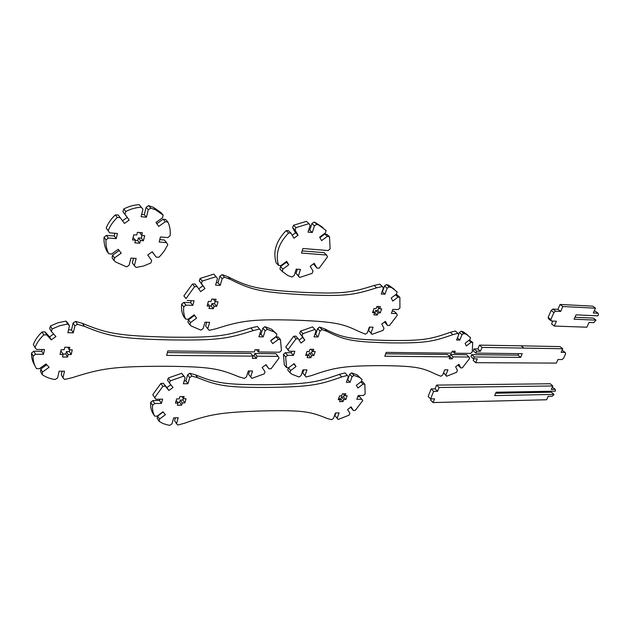 <?xml version="1.0" encoding="UTF-8"?>
<svg xmlns="http://www.w3.org/2000/svg" width="630" height="630" viewBox="0 0 630 630"><rect width="100%" height="100%" fill="white"/><g stroke="black" fill="none" stroke-linecap="round" stroke-linejoin="round"><path stroke-width="0.94" d="M553.975 394.404L494.668 395.616L496.109 392.23L555.432 391.167L555.203 389.364L551.266 389.427L552.825 385.962L439.078 387.497L437.566 391.285L433.605 391.348L430.613 398.9L434.558 398.814L433.07 402.562L546.62 399.766L548.163 396.333L552.093 396.246L553.731 394.947L553.975 394.404L551.408 392.199L495.676 393.238M555.203 389.364L552.282 387.166M552.825 385.962L550.242 383.764L436.606 385.095L439.078 387.497M437.566 391.285L435.102 388.875L436.606 385.095M433.605 391.348L431.156 388.93L435.102 388.875M430.613 398.9L428.172 396.467L431.156 388.93M433.07 402.562L430.637 400.129L431.125 398.892M562.834 306.519L595.484 308.196L592.712 306.156L560.078 304.432L562.834 306.519L560.684 311.433L557.936 309.338L560.078 304.432M560.684 311.433L555.628 311.196L552.888 309.094L557.936 309.338M555.628 311.196L553.888 312.551L551.155 310.44L552.888 309.094M553.888 312.551L550.833 319.567L548.116 317.441L551.155 310.44M550.833 319.567L551.352 321.009L548.635 318.882L548.116 317.441M595.484 308.196L593.318 312.976L598.067 313.204L598.5 314.606L597.933 315.843L576.04 314.858L574.095 319.221L595.988 320.127L593.759 322.67L589.019 322.481L586.876 327.206L554.274 326.057L556.4 321.205L551.352 321.009M554.274 326.057L551.565 323.93L552.817 321.064M595.988 320.127L593.232 318.079L574.962 317.292M598.067 313.204L595.303 311.165L594.169 311.11M184.133 396.538L179.849 396.609L179.211 398.845L176.628 398.9L175.439 403.106L178.022 403.05L177.384 405.279L181.661 405.184L182.298 402.964L184.858 402.909L186.055 398.719L183.495 398.766L184.133 396.538M183.495 398.766L181.976 396.569M184.858 402.909L182.865 400.018L183.298 398.491M182.298 402.964L180.314 400.066L182.865 400.018M181.661 405.184L179.684 402.286L180.314 400.066M177.526 402.326L179.684 402.286M178.022 403.05L176.211 400.389M345.831 399.522L347.185 395.75L345.114 395.79L345.839 393.781L342.373 393.837L341.657 395.853L339.57 395.892L338.223 399.688L340.302 399.641L339.594 401.649L343.043 401.57L343.76 399.57L345.831 399.522L343.515 396.932L344.264 394.845M343.76 399.57L341.452 396.971L343.515 396.932M343.043 401.57L340.736 398.971L341.452 396.971M339.727 398.995L340.736 398.971M340.302 399.641L338.83 397.979M345.114 395.79L343.35 393.821M154.665 416.139C152.901 412.926 152.216 409.295 152.61 405.248L150.704 402.286C150.31 406.334 151.003 409.957 152.759 413.162L154.665 416.139L157.067 416.194L162.965 411.807L165.406 414.682L159.532 419.06L157.626 416.091L163.123 411.996M357.801 396.656L359.667 396.624L362.723 400.609L355.32 410.366L353.398 410.532L351.099 406.87L347.579 409.571L349.894 413.225L349.083 415.154L338.168 419.462L337.2 418.218L339.105 412.886L335.428 412.997L333.522 418.344L331.624 419.682L327.057 418.438C310.535 411.721 303.896 409.988 262.269 410.917C219.657 412.311 209.184 414.485 184.488 423.25L177.88 425.022L176.526 423.659L178.211 417.745L173.667 417.879L171.99 423.809L169.801 425.305L168.06 425.053L163.209 423.636L159.705 421.69L159.075 421.226L159.532 419.06M159.075 421.226L157.161 418.257L157.626 416.091M176.526 423.659L174.581 420.714L175.4 417.832M337.2 418.218L334.924 415.587L335.853 412.989M338.168 419.462L334.924 415.587M353.398 410.532L350.634 407.224M362.014 399.184L356.84 399.294L358.202 395.553L363.376 395.459L365.156 393.97L364.857 384.229L362.486 381.693L361.226 381.623M364.857 384.229L363.014 384.127L360.903 381.867M363.014 384.127L357.934 388.017L356.328 385.363L361.423 381.473L362.029 379.488L357.045 374.842L351.603 372.865L353.973 375.409L359.415 377.37L362.029 379.488M353.973 375.409L352.052 376.748L349.689 374.204L351.603 372.865M352.052 376.748L350.075 382.26L347.728 379.701L349.689 374.204M191.906 376.102L189.693 377.598L187.653 374.763L189.866 373.275L191.906 376.102L197.67 377.701C217.87 385.914 227.139 387.678 269.861 387.418C311.874 386.686 319.772 384.67 341.728 376.937L347.366 375.433L348.343 376.772L346.374 382.292L350.075 382.26M347.295 379.709L347.728 379.701M347.366 375.433L345.012 372.881L339.381 374.37C317.481 382.048 309.59 384.056 267.663 384.702C225.028 384.891 215.775 383.111 195.615 374.882L189.866 373.275M189.693 377.598L187.937 383.725L185.913 380.874L187.653 374.763M170.281 380.866L169.509 383.119L167.533 380.236L168.297 377.984L170.281 380.866L183.716 376.134L185.094 377.622L183.354 383.772L187.937 383.725M184.165 380.89L185.913 380.874M185.094 377.622L181.692 373.291L183.716 376.134M168.297 377.984L181.692 373.291M169.509 383.119L173.029 387.434L168.895 390.498L166.926 387.6L170.817 384.717M162.855 386.355L160.894 383.457L152.759 394.695L154.689 397.632L162.855 386.355L165.351 386.198L168.895 390.498M165.351 386.198L163.383 383.3L166.926 387.6M160.894 383.457L163.383 383.3M154.689 397.632L155.87 399.278L162.611 399.152L161.438 403.405L159.5 400.467L159.847 399.207M152.61 405.248L154.704 403.547L161.438 403.405M154.704 403.547L152.783 400.593L159.5 400.467M150.704 402.286L152.783 400.593M475.745 362.691L556.353 363.1L557.952 359.533L561.936 359.565L563.598 358.25L565.622 353.753L565.141 352.414L561.149 352.359L562.763 348.752L482.029 347.398L480.446 351.241L476.627 351.186L475.839 353.107L522.215 353.682L520.624 357.383L474.272 356.95L473.492 358.856L477.304 358.887L475.745 362.691L473.185 360.384L473.807 358.864M565.141 352.414L562.086 350.264M562.763 348.752L560.094 346.61L521.081 345.815L479.43 345.122L482.029 347.398M480.446 351.241L477.863 348.957L479.43 345.122M476.627 351.186L474.043 348.894L477.863 348.957M475.839 353.107L473.264 350.815L474.043 348.894M520.624 357.383L518.01 355.162L518.663 353.643M474.272 356.95L471.705 354.643L518.01 355.162M473.492 358.856L470.925 356.556L471.705 354.643M143.412 240.77L144.679 235.691L141.711 235.447L142.38 232.738L137.411 232.328L136.741 235.045L133.741 234.801L132.489 239.912L135.481 240.148L134.82 242.849L139.773 243.227L140.443 240.534L143.412 240.77L141.333 238.164L142.002 235.47M140.443 240.534L138.372 237.927L141.333 238.164M139.773 243.227L137.71 240.613L138.372 237.927M135.411 240.439L137.71 240.613M135.481 240.148L133.08 237.51M141.711 235.447L139.71 232.517M106.194 228.013L109.612 232.832L106.194 228.013C108.179 223.107 111.219 218.744 115.306 214.924L118.196 215.027L124.488 223.406L129.205 220.059L122.921 211.688L123.74 208.971C128.717 206.396 133.859 204.97 139.175 204.695L142.931 209.239L141.088 216.712L146.42 217.208L144.302 214.673L146.144 207.246L148.656 205.648L153.547 207.404L160.934 212.562L163.099 215.066L162.571 217.759L155.949 222.469L158.728 226.414L165.32 221.713L163.154 219.193L165.808 219.594L167.974 222.114C169.88 226.359 170.588 230.911 170.108 235.762L167.816 237.581L160.437 236.975L159.154 241.999L166.517 242.582L164.375 240.006L159.76 239.636M116.227 238.636L108.391 238.022L106.415 235.376L114.227 236.006L116.227 238.636L117.456 233.47L109.612 232.832M114.227 236.006L114.873 233.265M106.005 239.904L104.044 237.25C103.722 242.243 104.635 246.842 106.793 251.039L108.754 253.725C106.596 249.527 105.682 244.912 106.005 239.904L108.391 238.022M104.044 237.25L106.415 235.376M108.754 253.725L111.549 254.079L118.267 249.299L121.204 253.158L114.51 257.93L112.534 255.237L119.188 250.504M166.517 242.582L167.785 244.66L167.352 245.645L164.068 251.315L160.524 255.607L158.918 257.19L156.201 257.158L152.271 251.748L147.711 255.008L151.672 260.411L150.853 262.978L143.585 266.01L135.993 267.459L134.379 265.608L136.151 258.45L130.89 258.103L129.119 265.277L126.63 266.876L115.928 262.119L114.046 260.576L114.51 257.93M114.046 260.576L112.077 257.883L112.534 255.237M134.379 265.608L132.355 262.93L133.505 258.276M156.201 257.158L152.145 251.835M167.974 222.114L165.32 221.713M156.815 223.705L163.154 219.193M148.656 205.648L150.798 208.152L155.697 209.9L163.099 215.066M150.798 208.152L148.27 209.758L146.144 207.246M148.27 209.758L146.42 217.208M141.655 214.42L144.302 214.673M123.74 208.971L125.803 211.515C130.796 208.924 135.954 207.49 141.285 207.215M125.803 211.515L124.976 214.247L122.921 211.688M124.976 214.247L129.205 220.059M122.543 220.752L127.15 217.492M108.179 230.643C110.179 225.713 113.227 221.335 117.33 217.5L120.228 217.602M117.33 217.5L115.306 214.924M329.498 236.73L327.356 236.392L324.812 234.069L326.954 234.407L329.498 236.73L330.12 248.905L328.104 250.543L302.928 248.496L301.479 253.055L326.631 255.024L324.111 252.661L302.164 250.905M327.356 236.392L321.584 240.636L319.646 237.14L325.442 232.88L326.088 230.478L315.055 222.398L322.954 227.493M319.93 237.652L324.812 234.069M316.622 224.414L314.425 225.863L311.897 223.548L314.079 222.099L317.599 224.713M314.079 222.099L315.055 222.398M314.425 225.863L312.299 232.517L309.779 230.178L311.897 223.548M295.99 227.611L295.084 230.044L292.603 227.69L293.493 225.264L295.99 227.611L308.944 223.658L310.125 225.445L307.999 232.116L312.299 232.517M308.653 230.068L309.779 230.178M308.944 223.658L306.424 221.335L293.493 225.264M295.084 230.044L298.045 235.187L295.565 232.824L292.603 227.69M288.595 232.998L286.13 230.627C276.09 240.983 272.766 251.732 276.176 262.883L278.57 265.348C275.176 254.173 278.515 243.393 288.595 232.998L290.942 233.068L293.926 238.203L298.045 235.187M292.218 235.266L295.565 232.824M290.942 233.068L288.477 230.698L286.13 230.627M278.57 265.348L280.815 265.647L286.689 261.332L288.753 264.765L286.028 261.82M326.631 255.024L327.49 256.882L319.205 268.152L316.984 268.136L314.212 263.316L310.22 266.269L313.016 271.073L312.134 273.381L299.612 277.476L298.447 275.83L300.494 269.412L296.234 269.128L294.186 275.554L292.021 277.003L287.941 275.586L282.295 271.435L282.901 269.065L288.753 264.765M282.901 269.065L280.5 266.608L286.335 262.324M282.295 271.435L279.901 268.971L280.5 266.608M280.586 269.679L279.901 268.971M298.447 275.83L296.021 273.373L297.352 269.199M299.612 277.476L296.021 273.373M316.984 268.136L313.449 263.883M69.82 347.295L64.756 347.232L64.181 349.76L61.126 349.729L60.047 354.477L63.102 354.501L62.528 357.021L67.583 357.052L68.158 354.548L71.182 354.572L72.269 349.855L69.245 349.815L69.82 347.295M69.245 349.815L67.757 347.272M71.182 354.572L69.442 351.579L69.843 349.823M68.158 354.548L66.426 351.548L69.442 351.579M67.583 357.052L65.851 354.044L66.426 351.548M62.827 354.021L65.851 354.044M63.102 354.501L61.386 351.493L60.724 351.485M280.476 339.617L278.334 339.444L276.05 336.837L278.184 337.011L280.476 339.617L281.452 350.595L279.492 352.202L258.371 351.965L259.072 349.721L255.063 349.674L254.362 351.918L167.84 350.934L166.619 355.391L253.047 356.131L252.354 358.368L256.355 358.399L257.048 356.17L254.835 353.493L275.893 353.706L278.153 356.352L257.048 356.17M278.334 339.444L272.703 343.641L270.672 340.609L276.318 336.396L276.893 334.183L271.688 329.254L265.01 326.686L267.285 329.293L273.971 331.86L276.893 334.183M270.774 340.767L276.05 336.837M267.285 329.293L265.143 330.742L262.875 328.128L265.01 326.686M265.143 330.742L263.222 336.885L260.962 334.254L262.875 328.128M77.403 324.293L74.899 325.915L73.112 322.993L75.608 321.379L77.403 324.293L84.357 326.324C108.856 336.396 120.015 338.719 170.084 339.916C219.201 340.562 228.17 338.546 253.173 330.592L259.623 329.096L260.844 330.632L258.93 336.798L263.222 336.885M259.725 334.231L260.962 334.254M259.623 329.096L257.363 326.474L250.929 327.954C225.989 335.845 217.043 337.845 168.053 337.121C118.109 335.845 106.99 333.506 82.546 323.418L75.608 321.379M74.899 325.915L73.308 332.845L71.537 329.899L73.112 322.993M52.133 328.947L51.4 331.49L49.699 328.514L50.424 325.978L52.133 328.947L59.748 325.702L67.694 324.033L69.45 325.781L67.875 332.727L73.308 332.845M68.528 329.829L71.537 329.899M69.45 325.781L67.686 322.843L65.937 321.103L67.694 324.033M50.424 325.978L58.015 322.757L65.937 321.103M51.4 331.49L55.928 336.538L51.266 339.893L49.573 336.892L53.629 333.979M43.761 334.947L42.084 331.955C38.084 335.695 35.17 339.877 33.343 344.492L34.981 347.532C36.816 342.909 39.745 338.712 43.761 334.947L46.707 334.861L51.266 339.893M46.707 334.861L45.021 331.868L49.573 336.892M42.084 331.955L45.021 331.868M34.981 347.532L36.516 349.445L44.517 349.54L43.47 354.336L41.808 351.288L42.194 349.508M278.153 356.352L279.074 357.982L271.144 368.692L268.939 368.818L266.033 364.628L262.135 367.542L265.065 371.724L264.253 373.866L251.898 378.346L250.693 376.921L252.543 370.991L248.291 370.999L246.44 376.945L244.322 378.394L238.943 376.842C219.287 368.755 211.53 366.573 162.91 366.25C113.077 366.416 100.816 368.518 72.363 377.654L64.693 379.457L62.976 377.858L64.504 371.204L59.141 371.212L57.621 377.89L55.157 379.512C50.164 378.85 45.817 377.189 42.115 374.535L42.486 372.078L49.093 367.298L45.966 363.951L39.32 368.747L36.469 368.597L36.099 367.999C33.996 364.431 33.004 360.478 33.138 356.131L35.485 354.265L43.47 354.336M35.485 354.265L33.855 351.209L41.808 351.288M33.138 356.131L31.516 353.068L33.855 351.209M35.059 366.022L34.477 364.912C32.374 361.344 31.39 357.399 31.516 353.068M42.486 372.078L40.848 368.991L46.715 364.754M42.115 374.535L40.477 371.44L40.848 368.991M62.976 377.858L61.283 374.795L62.102 371.204M250.693 376.921L248.519 374.196L249.511 370.999M268.939 368.818L265.789 364.809M256.355 358.399L254.142 355.714L254.835 353.493M252.693 355.698L254.142 355.714M253.047 356.131L250.842 353.446L167.383 352.587M258.371 351.965L256.473 349.689M313.732 349.335L309.999 349.288L309.275 351.453L307.023 351.43L305.66 355.501L307.912 355.525L307.188 357.683L310.913 357.714L311.637 355.556L313.866 355.58L315.236 351.524L313 351.501L313.732 349.335M313 351.501L311.007 349.303M313.866 355.58L311.535 352.997L312.299 350.721M311.637 355.556L309.306 352.973L311.535 352.997M310.913 357.714L308.59 355.123L309.306 352.973M307.542 355.115L308.59 355.123M307.912 355.525L306.267 353.69M469.303 340.066L472.689 342.429L471.075 342.279L468.909 340.373M471.075 342.279L466.326 345.949L465.105 343.303L469.87 339.633L470.547 337.696L463.499 331.939L467.649 335.034M463.759 333.475L461.971 334.735L459.38 332.443L461.16 331.183L463.759 333.475L466.106 334.223M461.16 331.183L463.499 331.939M461.971 334.735L459.837 340.082L457.419 337.916M458.593 334.428L459.38 332.443M322.064 329.632L320.024 331.026L317.646 328.506L319.678 327.112L322.064 329.632L326.954 331.356C343.901 339.916 351.816 341.909 389.151 342.862C425.951 343.342 433.07 341.586 452.891 334.632L457.955 333.317L458.719 334.648L456.585 340.011L459.837 340.082M457.955 333.317L455.364 331.018L450.308 332.325C430.518 339.231 423.415 340.972 386.678 340.428C349.39 339.42 341.491 337.42 324.56 328.836L319.678 327.112M320.024 331.026L318.032 336.955L315.661 334.412L317.646 328.506M302.912 333.672L302.069 335.845L299.73 333.278L300.565 331.112L302.912 333.672L314.945 329.435L316.032 330.923L314.039 336.869L318.032 336.955M314.866 334.396L315.661 334.412M314.945 329.435L312.575 326.907L300.565 331.112M302.069 335.845L304.786 340.145L299.73 333.278M288.067 349.571L288.965 351.209L285.784 346.957L288.067 349.571L296.037 338.814L298.218 338.727L300.959 343.019L304.786 340.145M299.092 340.098L302.455 337.578M298.218 338.727L295.887 336.152L293.714 336.231L296.037 338.814M285.784 346.957L293.714 336.231M288.965 351.209L294.832 351.28L293.478 355.391L291.186 352.776L291.69 351.241M285.673 356.934L283.398 354.304L284.343 364.967L286.603 367.621L285.673 356.934L287.619 355.336L293.478 355.391M287.619 355.336L285.343 352.713L291.186 352.776M283.398 354.304L285.343 352.713M286.603 367.621L288.682 367.747L294.147 363.636L296.045 366.51L293.785 363.904M469.098 357.029L453.025 356.879L450.481 354.532L466.539 354.714L469.098 357.029L469.626 358.446L462.396 367.81L460.695 367.92L458.939 364.258L455.647 366.802L457.419 370.464L456.561 372.33L446.646 376.244L445.883 375L447.954 369.818L444.717 369.818L442.646 375.007L440.874 376.267L435.267 373.992C422.202 367.692 415.769 365.912 380.748 365.644C343.405 365.77 334.144 367.589 311.968 375.433L306.086 376.976L305.007 375.598L306.936 369.873L302.975 369.873L301.045 375.614L299.03 377.008L291.832 374.204L290.028 372.716L290.595 370.605L296.045 366.51M290.595 370.605L288.627 367.739M290.028 372.716L287.768 370.07L288.335 367.967M305.007 375.598L302.723 372.968L303.762 369.873M306.086 376.976L302.723 372.968M445.883 375L443.536 372.771M446.646 376.244L443.512 372.834M460.695 367.92L457.908 365.053M385.678 353.824L447.442 354.501L449.985 356.848L449.206 358.793L452.245 358.816L453.025 356.879M452.245 358.816L449.71 356.478L450.481 354.532M449.985 356.848L384.78 356.241L386.206 352.383L451.442 353.17L452.222 351.217L455.269 351.257L454.49 353.209L452.308 351.217M472.689 342.429L472.248 351.997L470.571 353.406L454.49 353.209M380.244 312.937L381.709 308.873L379.614 308.779L380.394 306.613L376.89 306.456L376.118 308.629L374 308.543L372.543 312.622L374.653 312.708L373.881 314.874L377.378 315.008L378.15 312.85L380.244 312.937L377.732 310.543L378.677 307.897M378.15 312.85L375.637 310.456L377.732 310.543M377.378 315.008L374.866 312.606L375.637 310.456M374.653 312.708L373.062 311.181M379.614 308.779L377.173 306.471M216.098 299.281L211.727 299.085L211.026 301.518L208.388 301.408L207.089 305.983L209.719 306.086L209.034 308.511L213.389 308.676L214.09 306.267L216.696 306.369L218.011 301.817L215.397 301.707L216.098 299.281M215.397 301.707L213.271 299.155M216.696 306.369L214.507 303.723L215.161 301.423M214.09 306.267L211.9 303.613L214.507 303.723M213.389 308.676L211.207 306.023L211.9 303.613M209.617 305.959L211.207 306.023M209.719 306.086L207.743 303.676M185.622 319.048C183.881 315.386 183.259 311.33 183.739 306.881L181.637 304.18C181.156 308.621 181.786 312.669 183.519 316.323L185.622 319.048L188.071 319.268L194.182 314.795L196.615 318.126L194.079 314.866M392.199 311.141L394.073 311.22L396.609 313.59L397.294 315.205L389.56 325.458L387.615 325.521L385.387 321.347L381.764 324.088L384.009 328.254L383.142 330.325L371.999 334.365L371.046 332.939L373.11 327.198L369.385 327.088L367.329 332.845L365.368 334.199L358.273 331.191C343.106 323.883 335.436 321.67 295.289 320.15C251.976 318.977 241.235 320.694 215.893 328.797L209.129 330.333L207.766 328.742L209.617 322.324L204.978 322.19L203.136 328.624L200.876 330.136L191.284 326.017L190.016 324.954L190.528 322.584L196.615 318.126M190.528 322.584L188.425 319.859L194.489 315.417M190.016 324.954L187.913 322.221L188.425 319.859M207.766 328.742L205.624 326.033L206.711 322.237M371.046 332.939L368.582 330.498L369.794 327.104M371.999 334.365L368.582 330.498M387.615 325.521L384.513 322.009M396.609 313.59L391.387 313.378L392.86 309.354L398.089 309.574L399.924 308.062L399.869 297.321L397.294 294.99L395.538 294.769M399.869 297.321L398.01 297.1L395.49 294.808M398.01 297.1L392.773 301.045L391.214 298.029L396.467 294.068L397.136 291.926L388.757 285.303L394.223 289.202M389.088 286.91L387.111 288.272L384.536 285.933L386.513 284.579L389.088 286.91L391.34 287.634M386.513 284.579L388.757 285.303M387.111 288.272L384.977 294.21L382.418 291.855L384.536 285.933M224.453 277.192L222.162 278.704L219.917 276.129L222.201 274.625L224.453 277.192L230.296 279.342C250.701 289.721 260.135 292.265 303.542 294.73C346.216 296.635 354.241 294.911 376.661 287.808L382.41 286.516L383.363 288.052L381.229 294.005L384.977 294.21M382.008 291.832L382.418 291.855M382.41 286.516L379.843 284.177L374.11 285.453C351.737 292.509 343.728 294.21 301.14 292.249C257.82 289.721 248.409 287.162 228.036 276.775L222.201 274.625M222.162 278.704L220.248 285.366L218.019 282.775L219.917 276.129M202.285 281.059L201.45 283.5L199.261 280.878L200.088 278.444L202.285 281.059L216.098 276.696L217.476 278.428L215.562 285.114L220.248 285.366M216.263 282.681L218.019 282.775M216.098 276.696L213.861 274.121L200.088 278.444M201.45 283.5L204.955 288.501L199.261 280.878M186.015 298.596L183.889 295.919L186.015 298.596L194.583 286.65L197.135 286.634L200.671 291.627L204.955 288.501M198.694 288.839L202.766 285.87M197.135 286.634L194.969 284.004L192.426 284.012L194.583 286.65M183.889 295.919L192.426 284.012M187.189 300.494L194.079 300.786L192.796 305.408L190.654 302.723L191.229 300.668M183.739 306.881L185.913 305.133L192.796 305.408M185.913 305.133L183.795 302.439L190.654 302.723M181.637 304.18L183.795 302.439M341.728 376.937L339.381 374.37M197.67 377.701L195.615 374.882M523.719 348.02L521.081 345.815M253.173 330.592L250.929 327.954M84.357 326.324L82.546 323.418M452.891 334.632L450.308 332.325M326.954 331.356L324.56 328.836M376.661 287.808L374.11 285.453M230.296 279.342L228.036 276.775M359.415 377.37L357.045 374.842M155.697 209.9L153.547 207.404M273.971 331.86L271.688 329.254"/></g></svg>

